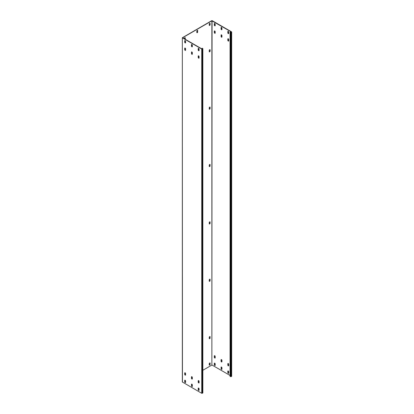 <?xml version="1.0" encoding="UTF-8"?>
<svg xmlns="http://www.w3.org/2000/svg" width="414" height="414" viewBox="0 0 414 414"><rect width="100%" height="100%" fill="white"/><g stroke="black" fill="none" stroke-linecap="round" stroke-linejoin="round"><path stroke-width="0.62" d="M182.455 382.169L182.331 37.741L182.331 381.998L201.732 393.3L202.85 392.896L202.85 48.64L202.229 48.184L202.032 48.95M202.327 393.3L202.327 49.043L202.85 48.64M202.85 370.276L211.87 365.07L211.87 20.814L182.61 37.741L201.934 48.93L202.57 48.64L202.032 48.298M202.327 49.043L201.732 49.043L182.455 37.912M184.934 40.546A0.631 0.367 -120 0 0 184.887 40.753L184.887 42.016A0.631 0.367 -120 0 0 185.534 42.849M191.692 44.448A0.631 0.367 -120 0 0 191.646 44.655L191.646 45.918A0.631 0.367 -120 0 0 192.293 46.751M184.934 48.008A0.631 0.367 -120 0 0 184.887 48.21L184.887 49.473A0.631 0.367 -120 0 0 185.534 50.311M191.692 51.91A0.631 0.367 -120 0 0 191.646 52.112L191.646 53.375A0.631 0.367 -120 0 0 192.293 54.213M184.934 380.212A0.631 0.367 -120 0 0 184.887 380.419L184.887 381.682A0.631 0.367 -120 0 0 185.534 382.515M191.692 384.114A0.631 0.367 -120 0 0 191.646 384.321L191.646 385.584A0.631 0.367 -120 0 0 192.293 386.417M184.934 372.755A0.631 0.367 -120 0 0 184.887 372.962L184.887 374.225A0.631 0.367 -120 0 0 185.534 375.058M191.692 376.657A0.631 0.367 -120 0 0 191.646 376.864L191.646 378.122A0.631 0.367 -120 0 0 192.293 378.96M198.451 48.35A0.631 0.367 -120 0 0 198.404 48.557L198.404 49.82A0.631 0.367 -120 0 0 199.051 50.653M198.451 55.812A0.631 0.367 -120 0 0 198.404 56.014L198.404 57.277A0.631 0.367 -120 0 0 199.051 58.11M198.451 388.016A0.631 0.367 -120 0 0 198.404 388.223L198.404 389.486A0.631 0.367 -120 0 0 199.051 390.319M198.451 380.559A0.631 0.367 -120 0 0 198.404 380.761L198.404 382.024A0.631 0.367 -120 0 0 199.051 382.862M185.586 41.384A0.631 0.367 -120 0 0 185.306 40.748A0.631 0.367 -120 0 0 184.82 40.577A0.631 0.367 -120 0 0 184.691 40.867L184.691 42.13A0.631 0.367 -120 0 0 184.965 42.766A0.631 0.367 -120 0 0 185.451 42.937A0.631 0.367 -120 0 0 185.586 42.647L185.586 41.384M191.449 44.769L191.449 46.032A0.631 0.367 -120 0 0 191.723 46.668A0.631 0.367 -120 0 0 192.21 46.839A0.631 0.367 -120 0 0 192.339 46.549L192.339 45.286A0.631 0.367 -120 0 0 192.065 44.65A0.631 0.367 -120 0 0 191.578 44.479A0.631 0.367 -120 0 0 191.449 44.769L191.646 44.655M185.586 50.104L185.586 48.842A0.631 0.367 -120 0 0 185.306 48.205A0.631 0.367 -120 0 0 184.82 48.034A0.631 0.367 -120 0 0 184.691 48.324L184.691 49.587A0.631 0.367 -120 0 0 184.965 50.223A0.631 0.367 -120 0 0 185.451 50.394A0.631 0.367 -120 0 0 185.586 50.104M191.449 53.489A0.631 0.367 -120 0 0 191.723 54.125A0.631 0.367 -120 0 0 192.21 54.296A0.631 0.367 -120 0 0 192.339 54.006L192.339 52.744A0.631 0.367 -120 0 0 192.065 52.107A0.631 0.367 -120 0 0 191.578 51.936A0.631 0.367 -120 0 0 191.449 52.226L191.646 53.375M185.586 382.313L185.586 381.051A0.631 0.367 -120 0 0 185.306 380.414A0.631 0.367 -120 0 0 184.82 380.243A0.631 0.367 -120 0 0 184.691 380.533L184.691 381.796A0.631 0.367 -120 0 0 184.965 382.432A0.631 0.367 -120 0 0 185.451 382.603A0.631 0.367 -120 0 0 185.586 382.313M191.449 385.698A0.631 0.367 -120 0 0 191.723 386.334A0.631 0.367 -120 0 0 192.21 386.505A0.631 0.367 -120 0 0 192.339 386.215L192.339 384.953A0.631 0.367 -120 0 0 192.065 384.316A0.631 0.367 -120 0 0 191.578 384.145A0.631 0.367 -120 0 0 191.449 384.435L191.646 385.584M185.586 373.594A0.631 0.367 -120 0 0 185.306 372.957A0.631 0.367 -120 0 0 184.82 372.786A0.631 0.367 -120 0 0 184.691 373.076L184.691 374.339A0.631 0.367 -120 0 0 184.965 374.975A0.631 0.367 -120 0 0 185.451 375.141A0.631 0.367 -120 0 0 185.586 374.856L185.586 373.594M191.449 376.978L191.449 378.241A0.631 0.367 -120 0 0 191.723 378.877A0.631 0.367 -120 0 0 192.21 379.043A0.631 0.367 -120 0 0 192.339 378.753L192.339 377.49A0.631 0.367 -120 0 0 192.065 376.859A0.631 0.367 -120 0 0 191.578 376.688A0.631 0.367 -120 0 0 191.449 376.978L191.646 376.864M199.098 49.188A0.631 0.367 -120 0 0 198.823 48.552A0.631 0.367 -120 0 0 198.337 48.381A0.631 0.367 -120 0 0 198.202 48.671L198.202 49.934A0.631 0.367 -120 0 0 198.482 50.57A0.631 0.367 -120 0 0 198.968 50.741A0.631 0.367 -120 0 0 199.098 50.451L199.098 49.188M199.098 57.908L199.098 56.646A0.631 0.367 -120 0 0 198.823 56.009A0.631 0.367 -120 0 0 198.337 55.838A0.631 0.367 -120 0 0 198.202 56.128L198.202 57.391A0.631 0.367 -120 0 0 198.482 58.027A0.631 0.367 -120 0 0 198.968 58.198A0.631 0.367 -120 0 0 199.098 57.908M199.098 390.117L199.098 388.855A0.631 0.367 -120 0 0 198.823 388.218A0.631 0.367 -120 0 0 198.337 388.047A0.631 0.367 -120 0 0 198.202 388.337L198.202 389.6A0.631 0.367 -120 0 0 198.482 390.236A0.631 0.367 -120 0 0 198.968 390.407A0.631 0.367 -120 0 0 199.098 390.117M199.098 381.392A0.631 0.367 -120 0 0 198.823 380.756A0.631 0.367 -120 0 0 198.337 380.59A0.631 0.367 -120 0 0 198.202 380.88L198.202 382.143A0.631 0.367 -120 0 0 198.482 382.779A0.631 0.367 -120 0 0 198.968 382.945A0.631 0.367 -120 0 0 199.098 382.655L199.098 381.392M182.331 37.741L211.673 20.7L212.268 20.7L231.545 31.831L231.147 32.406L230.551 32.406L230.256 32.002L230.753 32.292L231.348 32.059M197.462 30.336A0.631 0.367 120 0 1 197.509 30.538L197.509 31.8L197.706 30.657A0.631 0.367 120 0 0 197.576 30.367A0.631 0.367 120 0 0 197.09 30.532A0.631 0.367 120 0 0 196.816 31.169L196.816 32.432A0.631 0.367 120 0 0 196.945 32.722A0.631 0.367 120 0 0 197.431 32.556A0.631 0.367 120 0 0 197.706 31.919M196.862 32.639A0.631 0.367 120 0 0 197.509 31.8M209.882 23.277A0.631 0.367 120 0 1 209.934 23.484L210.131 24.628L210.131 23.598A0.631 0.367 120 0 0 210.001 23.308A0.631 0.367 120 0 0 209.51 23.479A0.631 0.367 120 0 0 209.236 24.115L209.236 25.145A0.631 0.367 120 0 0 209.365 25.435A0.631 0.367 120 0 0 209.857 25.264A0.631 0.367 120 0 0 210.131 24.628M209.282 25.352A0.631 0.367 120 0 0 209.934 24.514M185.022 39.164A0.631 0.367 120 0 0 185.089 38.859L185.089 37.824A0.631 0.367 120 0 0 185.037 37.622M209.882 49.67A0.631 0.367 120 0 1 209.934 49.877L210.131 51.025L210.131 49.99A0.631 0.367 120 0 0 210.001 49.701A0.631 0.367 120 0 0 209.51 49.871A0.631 0.367 120 0 0 209.236 50.508L209.236 51.538A0.631 0.367 120 0 0 209.365 51.828A0.631 0.367 120 0 0 209.857 51.662A0.631 0.367 120 0 0 210.131 51.025M209.282 51.745A0.631 0.367 120 0 0 209.934 50.906M209.882 107.045A0.631 0.367 120 0 1 209.934 107.252L209.934 108.287L210.131 107.366A0.631 0.367 120 0 0 210.001 107.076A0.631 0.367 120 0 0 209.51 107.247A0.631 0.367 120 0 0 209.236 107.883L209.236 108.918A0.631 0.367 120 0 0 209.365 109.203A0.631 0.367 120 0 0 209.857 109.037A0.631 0.367 120 0 0 210.131 108.401M209.282 109.12A0.631 0.367 120 0 0 209.934 108.287M209.882 164.425A0.631 0.367 120 0 1 209.934 164.627L209.934 165.662L210.131 164.741A0.631 0.367 120 0 0 210.001 164.451A0.631 0.367 120 0 0 209.51 164.622A0.631 0.367 120 0 0 209.236 165.258L209.236 166.293A0.631 0.367 120 0 0 209.365 166.583A0.631 0.367 120 0 0 209.857 166.412A0.631 0.367 120 0 0 210.131 165.776M209.282 166.495A0.631 0.367 120 0 0 209.934 165.662M209.882 221.8A0.631 0.367 120 0 1 209.934 222.002L209.934 223.037L210.131 222.121A0.631 0.367 120 0 0 210.001 221.832A0.631 0.367 120 0 0 209.51 221.997A0.631 0.367 120 0 0 209.236 222.634L209.236 223.669A0.631 0.367 120 0 0 209.365 223.958A0.631 0.367 120 0 0 209.857 223.788A0.631 0.367 120 0 0 210.131 223.151M209.282 223.87A0.631 0.367 120 0 0 209.934 223.037M209.882 279.176A0.631 0.367 120 0 1 209.934 279.383L209.934 280.413L210.131 279.497A0.631 0.367 120 0 0 210.001 279.207A0.631 0.367 120 0 0 209.51 279.372A0.631 0.367 120 0 0 209.236 280.009L209.236 281.044A0.631 0.367 120 0 0 209.365 281.334A0.631 0.367 120 0 0 209.857 281.163A0.631 0.367 120 0 0 210.131 280.526M209.282 281.251A0.631 0.367 120 0 0 209.934 280.413M209.882 336.551A0.631 0.367 120 0 1 209.934 336.758L209.934 337.788L210.131 336.872A0.631 0.367 120 0 0 210.001 336.582A0.631 0.367 120 0 0 209.51 336.753A0.631 0.367 120 0 0 209.236 337.389L209.236 338.419A0.631 0.367 120 0 0 209.365 338.709A0.631 0.367 120 0 0 209.857 338.538A0.631 0.367 120 0 0 210.131 337.902M209.282 338.626A0.631 0.367 120 0 0 209.934 337.788M209.882 362.943A0.631 0.367 120 0 1 209.934 363.15L210.131 364.299L210.131 363.264A0.631 0.367 120 0 0 210.001 362.974A0.631 0.367 120 0 0 209.51 363.145A0.631 0.367 120 0 0 209.236 363.782L209.236 364.812A0.631 0.367 120 0 0 209.365 365.101A0.631 0.367 120 0 0 209.857 364.931A0.631 0.367 120 0 0 210.131 364.299M209.282 365.019A0.631 0.367 120 0 0 209.934 364.18M185.301 380.409L184.887 380.647M185.089 37.824L185.286 37.943A0.631 0.367 120 0 0 185.156 37.653A0.631 0.367 120 0 0 184.67 37.819A0.631 0.367 120 0 0 184.39 38.455L184.39 38.802M185.218 39.278A0.631 0.367 120 0 0 185.286 38.973L185.286 37.943M211.87 20.814L231.348 31.945M211.87 365.07L212.066 20.814M230.055 375.457L212.066 365.07M214.55 23.448A0.631 0.367 -120 0 0 214.504 23.655L214.504 24.918A0.631 0.367 -120 0 0 215.151 25.751M221.309 27.35A0.631 0.367 -120 0 0 221.262 27.557L221.262 28.82A0.631 0.367 -120 0 0 221.909 29.653M214.55 30.91A0.631 0.367 -120 0 0 214.504 31.112L214.504 32.375A0.631 0.367 -120 0 0 215.151 33.213M221.309 34.812A0.631 0.367 -120 0 0 221.262 35.014L221.262 36.277A0.631 0.367 -120 0 0 221.909 37.115M214.55 363.119A0.631 0.367 -120 0 0 214.504 363.321L214.504 364.584A0.631 0.367 -120 0 0 215.151 365.417M221.309 367.016A0.631 0.367 -120 0 0 221.262 367.223L221.262 368.486A0.631 0.367 -120 0 0 221.909 369.319M214.55 355.657A0.631 0.367 -120 0 0 214.504 355.864L214.504 357.127A0.631 0.367 -120 0 0 215.151 357.96M221.309 359.559A0.631 0.367 -120 0 0 221.262 359.766L221.262 361.029A0.631 0.367 -120 0 0 221.909 361.862M228.067 31.252A0.631 0.367 -120 0 0 228.021 31.459L228.021 32.722A0.631 0.367 -120 0 0 228.668 33.555M228.067 38.714A0.631 0.367 -120 0 0 228.021 38.916L228.021 40.179A0.631 0.367 -120 0 0 228.668 41.017M228.067 370.918A0.631 0.367 -120 0 0 228.021 371.125L228.021 372.388A0.631 0.367 -120 0 0 228.668 373.221M228.067 363.461A0.631 0.367 -120 0 0 228.021 363.668L228.021 364.925A0.631 0.367 -120 0 0 228.668 365.764M231.669 32.002L231.669 376.259L231.545 32.173M215.197 24.286A0.631 0.367 -120 0 0 214.923 23.65A0.631 0.367 -120 0 0 214.436 23.479A0.631 0.367 -120 0 0 214.302 23.769L214.302 25.031A0.631 0.367 -120 0 0 214.581 25.668A0.631 0.367 -120 0 0 215.068 25.839A0.631 0.367 -120 0 0 215.197 25.549L215.197 24.286M221.06 27.671L221.06 28.933A0.631 0.367 -120 0 0 221.34 29.57A0.631 0.367 -120 0 0 221.826 29.741A0.631 0.367 -120 0 0 221.956 29.451L221.956 28.188A0.631 0.367 -120 0 0 221.681 27.552A0.631 0.367 -120 0 0 221.195 27.381A0.631 0.367 -120 0 0 221.06 27.671L221.262 27.557M215.197 33.006L215.197 31.743A0.631 0.367 -120 0 0 214.923 31.107A0.631 0.367 -120 0 0 214.436 30.941A0.631 0.367 -120 0 0 214.302 31.226L214.302 32.489A0.631 0.367 -120 0 0 214.581 33.125A0.631 0.367 -120 0 0 215.068 33.296A0.631 0.367 -120 0 0 215.197 33.006M221.06 36.391A0.631 0.367 -120 0 0 221.34 37.027A0.631 0.367 -120 0 0 221.826 37.198A0.631 0.367 -120 0 0 221.956 36.908L221.956 35.645A0.631 0.367 -120 0 0 221.681 35.009A0.631 0.367 -120 0 0 221.195 34.838A0.631 0.367 -120 0 0 221.06 35.128L221.262 36.277M215.197 365.215L215.197 363.953A0.631 0.367 -120 0 0 214.923 363.316A0.631 0.367 -120 0 0 214.436 363.145A0.631 0.367 -120 0 0 214.302 363.435L214.302 364.698A0.631 0.367 -120 0 0 214.581 365.334A0.631 0.367 -120 0 0 215.068 365.505A0.631 0.367 -120 0 0 215.197 365.215M221.06 368.6A0.631 0.367 -120 0 0 221.34 369.236A0.631 0.367 -120 0 0 221.826 369.407A0.631 0.367 -120 0 0 221.956 369.117L221.956 367.855A0.631 0.367 -120 0 0 221.681 367.218A0.631 0.367 -120 0 0 221.195 367.047A0.631 0.367 -120 0 0 221.06 367.337L221.262 368.486M215.197 356.495A0.631 0.367 -120 0 0 214.923 355.859A0.631 0.367 -120 0 0 214.436 355.688A0.631 0.367 -120 0 0 214.302 355.978L214.302 357.241A0.631 0.367 -120 0 0 214.581 357.877A0.631 0.367 -120 0 0 215.068 358.048A0.631 0.367 -120 0 0 215.197 357.758L215.197 356.495M221.06 359.88L221.06 361.143A0.631 0.367 -120 0 0 221.34 361.779A0.631 0.367 -120 0 0 221.826 361.945A0.631 0.367 -120 0 0 221.956 361.655L221.956 360.397A0.631 0.367 -120 0 0 221.681 359.761A0.631 0.367 -120 0 0 221.195 359.59A0.631 0.367 -120 0 0 221.06 359.88L221.262 359.766M228.714 32.09A0.631 0.367 -120 0 0 228.44 31.454A0.631 0.367 -120 0 0 227.948 31.283A0.631 0.367 -120 0 0 227.819 31.573L227.819 32.835A0.631 0.367 -120 0 0 228.093 33.472A0.631 0.367 -120 0 0 228.585 33.643A0.631 0.367 -120 0 0 228.714 33.353L228.714 32.09M228.714 40.81L228.714 39.547A0.631 0.367 -120 0 0 228.44 38.911A0.631 0.367 -120 0 0 227.948 38.74A0.631 0.367 -120 0 0 227.819 39.03L227.819 40.293A0.631 0.367 -120 0 0 228.093 40.929A0.631 0.367 -120 0 0 228.585 41.1A0.631 0.367 -120 0 0 228.714 40.81M228.714 373.019L228.714 371.756A0.631 0.367 -120 0 0 228.44 371.12A0.631 0.367 -120 0 0 227.948 370.949A0.631 0.367 -120 0 0 227.819 371.239L227.819 372.502A0.631 0.367 -120 0 0 228.093 373.138A0.631 0.367 -120 0 0 228.585 373.309A0.631 0.367 -120 0 0 228.714 373.019M228.714 364.294A0.631 0.367 -120 0 0 228.44 363.663A0.631 0.367 -120 0 0 227.948 363.492A0.631 0.367 -120 0 0 227.819 363.782L227.819 365.044A0.631 0.367 -120 0 0 228.093 365.681A0.631 0.367 -120 0 0 228.585 365.847A0.631 0.367 -120 0 0 228.714 365.557L228.714 364.294M231.545 376.429L230.551 376.662L230.055 376.373L230.055 32.116M202.725 48.816L202.725 393.072M201.732 393.3L201.732 49.043M231.147 376.662L231.147 32.406M230.551 376.662L230.551 32.406"/></g></svg>
